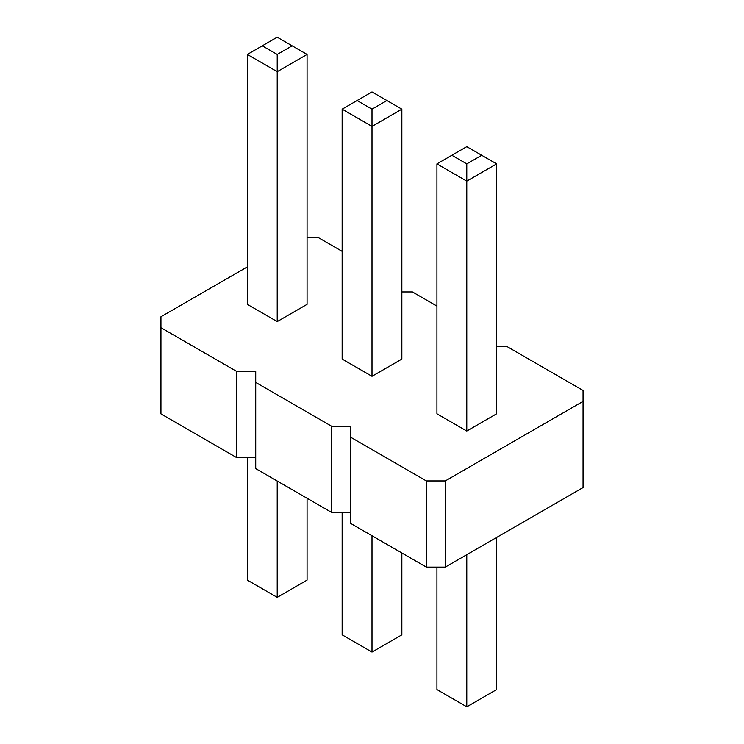 <?xml version="1.0" encoding="UTF-8"?>
<svg xmlns="http://www.w3.org/2000/svg" width="744" height="744" viewBox="0 0 744 744"><rect width="100%" height="100%" fill="white"/><g stroke="black" fill="none" stroke-linecap="round" stroke-linejoin="round"><path stroke-width="1.12" d="M247.361 266.863L160.946 316.758L160.946 327.704L236.769 371.479L255.722 371.479L255.722 382.425L331.545 426.2L350.508 426.2L350.508 523.33L426.331 567.105L445.284 567.105L583.054 487.562L583.054 390.442L507.231 346.667L496.639 346.667M445.284 567.105L445.284 480.931L583.054 401.388M160.946 327.704L160.946 413.887L236.769 457.662L255.722 457.662M255.722 382.425L255.722 468.608L331.545 512.384L350.508 512.384M436.933 306.072L412.455 291.946L401.853 291.946M342.147 251.351L317.669 237.215L307.067 237.215M350.508 437.147L426.331 480.931L445.284 480.931M436.933 163.875L436.933 413.794L466.786 431.027L496.639 413.794L496.639 163.875L466.786 181.118L466.786 163.875L451.859 155.263L436.933 163.875L466.786 181.118L466.786 431.027M372 376.306L401.853 359.073L401.853 109.154L372 126.396L372 109.154L357.074 100.542L342.147 109.154L372 126.396L372 376.306L342.147 359.073L342.147 109.154M277.214 321.585L277.214 71.675L247.361 54.433L247.361 304.352L277.214 321.585L307.067 304.352L307.067 54.433L277.214 71.675L277.214 54.433L292.141 45.821L307.067 54.433M426.331 567.105L426.331 480.931M331.545 512.384L331.545 426.2M236.769 457.662L236.769 371.479M496.639 537.456L496.639 689.567L466.786 706.8L436.933 689.567L436.933 567.105M466.786 706.8L466.786 554.699M401.853 552.969L401.853 634.846L372 652.079L342.147 634.846L342.147 512.384M372 652.079L372 535.736M307.067 498.248L307.067 580.125L277.214 597.358L277.214 481.015M277.214 597.358L247.361 580.125L247.361 457.662M496.639 163.875L481.712 155.263L466.786 163.875M451.859 155.263L466.786 146.642L481.712 155.263M401.853 109.154L372 91.921L357.074 100.542M386.927 100.542L372 109.154M247.361 54.433L277.214 37.2L292.141 45.821M262.288 45.821L277.214 54.433"/></g></svg>
